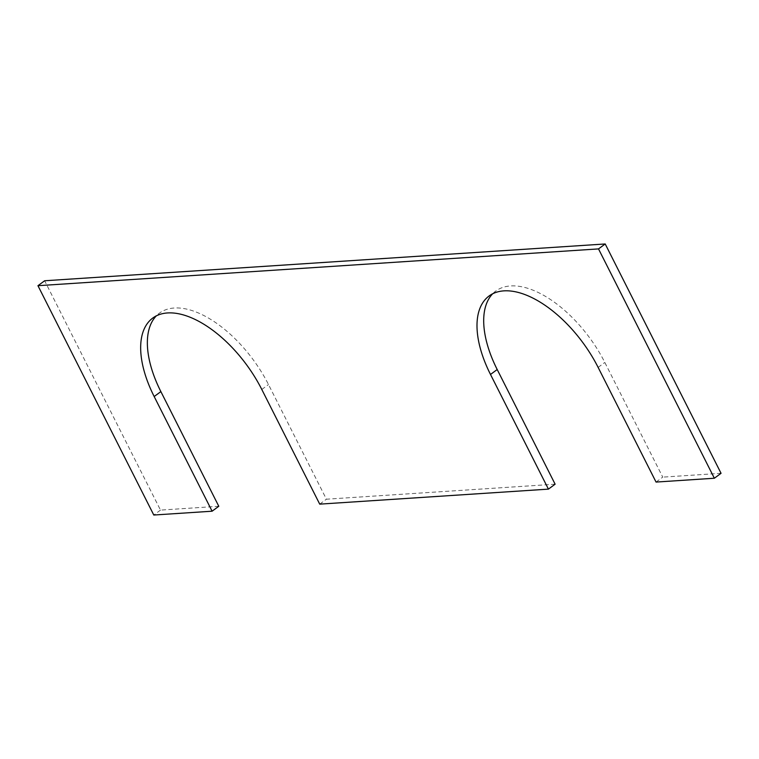 <?xml version="1.0" encoding="UTF-8"?>
<svg xmlns="http://www.w3.org/2000/svg" width="759" height="759" viewBox="0 0 759 759"><rect width="100%" height="100%" fill="white"/><g stroke="black" fill="none" stroke-linecap="round" stroke-linejoin="round"><path stroke-width="0.57" stroke-dasharray="3.79 2.85" d="M555.123 484.195L326.417 499.204L268.496 384.538A93.101 47.808 -126.4 0 0 174.238 308.012A93.101 47.808 -126.4 0 0 159.456 313.116A93.101 47.808 -126.4 0 0 156.316 315.867M656.051 482.069L662.749 477.126L604.828 362.46A93.101 47.808 -126.4 0 0 510.579 285.934A93.101 47.808 -126.4 0 0 495.788 291.048A93.101 47.808 -126.4 0 0 492.648 293.799M218.791 506.272L160.491 510.095L44.648 280.764M721.05 473.303L662.749 477.126M319.719 504.137L326.417 499.204M160.491 510.095L153.792 515.029M261.798 389.471L268.496 384.538M598.13 367.394L604.828 362.46M489.09 295.982L495.788 291.048M152.758 318.059L159.456 313.116"/><path stroke-width="1.14" d="M167.54 312.945A93.101 47.808 53.6 0 1 261.798 389.471L319.719 504.137L548.425 489.128L490.504 374.462A93.101 47.808 53.6 0 1 489.09 295.982A93.101 47.808 53.6 0 1 503.881 290.868A93.101 47.808 53.6 0 1 598.13 367.394L656.051 482.069L714.352 478.236L598.509 248.905L37.95 285.697L153.792 515.029L212.093 511.205L154.172 396.54A93.101 47.808 53.6 0 1 152.758 318.059A93.101 47.808 53.6 0 1 167.54 312.945M492.648 293.799A93.101 47.808 -126.4 0 0 497.202 369.529L555.123 484.195L548.425 489.128M156.316 315.867A93.101 47.808 -126.4 0 0 160.87 391.606L218.791 506.272L212.093 511.205M37.95 285.697L44.648 280.764L605.208 243.971L721.05 473.303L714.352 478.236M605.208 243.971L598.509 248.905M490.504 374.462L497.202 369.529M154.172 396.54L160.87 391.606"/></g></svg>
